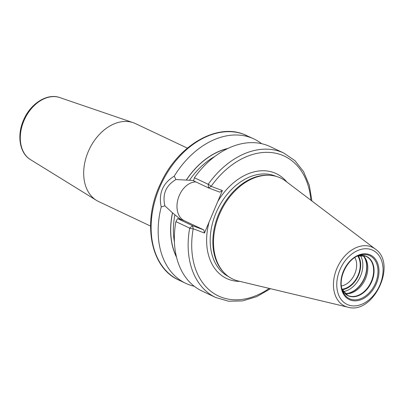 <?xml version="1.0" encoding="UTF-8"?>
<svg xmlns="http://www.w3.org/2000/svg" width="404" height="404" viewBox="0 0 404 404"><rect width="100%" height="100%" fill="white"/><g stroke="black" fill="none" stroke-linecap="round" stroke-linejoin="round"><path stroke-width="0.61" d="M347.92 307.186L238.405 281.043A55.883 39.794 115.3 0 1 234.966 279.992A55.883 39.794 -64.7 0 1 223.942 272.564A55.883 39.794 -64.7 0 1 220.715 211.555A55.883 39.794 -64.7 0 1 269.892 175.306A55.883 39.794 -64.7 0 1 278.422 177.119A55.883 39.794 115.3 0 1 285.628 181.098L375.366 249.091A32.487 23.129 115.3 0 0 371.18 246.778A32.487 23.129 -64.7 0 0 336.86 268.529A32.487 23.129 -64.7 0 0 345.92 306.575A32.487 23.129 115.3 0 0 347.92 307.186C373.402 314.928 397.531 263.863 375.366 249.091M223.942 272.564L223.195 271.766A55.464 39.496 -64.7 0 1 219.993 211.216A55.464 39.496 -64.7 0 1 268.801 175.24L269.892 175.306M310.888 200.233A77.305 55.045 115.3 0 0 272.857 152.737A77.305 55.045 115.3 0 0 211.135 186.34L208.54 187.916L193.551 180.83L194.405 177.76L208.206 184.28A2.535 0.429 35.4 0 1 211.135 186.34L222.392 190.567L204.464 233.022L193.203 228.79A2.535 0.631 -169.8 0 1 189.683 228.124L175.886 221.604L177.588 218.614L180.8 219.508L174.892 214.837A66.877 47.621 115.3 0 0 174.412 241.971M269.231 288.4A77.305 55.045 115.3 0 1 210.883 291.309A77.305 55.045 115.3 0 1 193.203 228.79L192.582 225.7L189.683 228.124A79.84 56.853 115.3 0 0 215.721 297.501L201.924 290.981A79.84 56.853 -64.7 0 1 175.886 221.604M194.405 177.76A79.84 56.853 -64.7 0 1 270.135 146.602L283.931 153.121A79.84 56.853 115.3 0 0 208.206 184.28L208.54 187.916L219.796 192.142L222.392 190.567M194.253 286.254A79.84 56.853 -64.7 0 1 188.804 284.628A79.84 56.853 -64.7 0 1 185.739 283.33A79.84 56.853 -64.7 0 1 161.211 206.969L164.857 205.818L172.468 212.797A68.907 49.066 115.3 0 0 176.543 257.257M164.857 205.818C162.236 194.213 165.938 185.451 175.957 179.538L174.225 176.164A79.84 56.853 -64.7 0 1 250.884 137.658A79.84 56.853 -64.7 0 1 253.949 138.956A79.84 56.853 -64.7 0 1 261.615 143.678M193.647 180.482L175.957 179.538M176.422 256.747A68.776 48.975 -64.7 0 1 172.559 212.827L172.468 212.797M227.967 148.414A68.907 49.066 115.3 0 0 186.365 179.901M172.559 212.827L174.892 214.837M195.854 181.921A20.523 14.387 -69.4 0 0 178.144 198.642A20.523 14.387 -69.4 0 0 184.274 220.685L203.838 229.927L192.582 225.7L177.588 218.614M203.838 229.927L204.464 233.022M161.211 206.969C158.418 193.481 162.756 183.214 174.225 176.164M150.546 226.078L98.571 201.52A43.107 30.694 -64.7 0 1 96.415 200.354A43.107 30.694 -64.7 0 1 89.233 149.435A43.107 30.694 -64.7 0 1 133.123 122.654A43.107 30.694 -64.7 0 1 133.744 122.877A43.107 30.694 115.3 0 1 135.396 123.573L187.37 148.127M345.097 293.627A21.564 15.357 115.3 0 0 346.061 293.728A21.564 15.357 115.3 0 0 365.039 279.74A21.564 15.357 115.3 0 0 363.792 256.202A21.564 15.357 115.3 0 0 363.105 255.52M344.466 293.046A21.564 15.357 -64.7 0 0 347.768 295.43A21.564 15.357 -64.7 0 0 348.596 295.784A21.564 15.357 115.3 0 0 371.125 281.921A21.564 15.357 115.3 0 0 366.191 256.439L365.403 256.101L357.732 255.959A21.7 15.453 -64.7 0 1 365.736 256.116A21.7 15.453 115.3 0 1 371.791 281.527A21.7 15.453 115.3 0 1 348.864 296.061A21.7 15.453 -64.7 0 1 342.026 289.203A20.084 14.302 115.3 0 0 357.646 276.25A20.084 14.302 115.3 0 0 357.757 255.954M341.395 285.966A17.549 12.494 115.3 0 0 354.404 274.72A17.549 12.494 115.3 0 0 354.833 257.525M342.117 289.41A20.291 14.448 115.3 0 0 357.782 276.311A20.291 14.448 115.3 0 0 357.954 255.899M348.273 304.919A29.977 21.346 115.3 0 0 379.942 284.845A29.977 21.346 115.3 0 0 371.584 249.738A29.977 21.346 -64.7 0 0 339.91 269.811A29.977 21.346 -64.7 0 0 348.273 304.919M350.334 300.036A24.674 17.569 -64.7 0 1 343.451 271.14A24.674 17.569 -64.7 0 1 369.519 254.616A24.674 17.569 -64.7 0 1 376.402 283.517A24.674 17.569 -64.7 0 1 350.334 300.036M228.533 276.578A55.464 39.496 -64.7 0 1 216.923 210.848A55.464 39.496 -64.7 0 1 274.609 175.78A55.464 39.496 115.3 0 1 275.907 176.306M209.1 222.038A57.999 41.299 -64.7 0 0 228.886 279.457A57.999 41.299 115.3 0 0 239.91 281.401M286.86 182.027A57.999 41.299 115.3 0 0 273.988 172.685A57.999 41.299 -64.7 0 0 217.756 201.551M246.91 135.633A79.84 56.853 115.3 0 0 243.844 134.335A79.84 56.853 -64.7 0 0 160.428 185.653A79.84 56.853 -64.7 0 0 178.699 280.007C149.965 267.504 141.925 220.978 160.863 182.967C177.694 146.041 216.054 122.998 243.753 134.295L253.949 138.956M214.807 156.469A66.877 47.621 115.3 0 0 189.526 180.194M186.451 179.937A68.776 48.975 -64.7 0 1 227.497 148.642M184.274 220.685L179.785 218.998M30.462 159.61C19.448 153.121 16.726 135.062 23.644 119.897C30.457 103.677 47.101 92.91 59.772 97.576A34.416 24.508 115.3 0 0 24.725 118.963A34.416 24.508 115.3 0 0 30.462 159.61L96.415 200.354M350.354 299.076A23.796 16.943 -64.7 0 1 342.395 290.38C337.709 278.755 346.92 259.257 358.873 255.495A23.796 16.943 -64.7 0 1 368.857 255.272A23.796 16.943 115.3 0 1 375.493 283.143A23.796 16.943 115.3 0 1 350.354 299.076M366.191 256.439A21.564 15.357 115.3 0 0 365.438 256.116M345.329 293.658A22.134 15.761 115.3 0 0 364.055 279.275A22.134 15.761 115.3 0 0 363.272 255.681M345.056 293.592A22.185 15.796 115.3 0 0 363.837 279.174A22.185 15.796 115.3 0 0 363.05 255.515M343.344 291.597A22.185 15.796 115.3 0 0 359.964 277.346A22.185 15.796 115.3 0 0 360.424 255.454M342.274 289.739A20.665 14.716 115.3 0 0 358.02 276.427A20.665 14.716 115.3 0 0 358.303 255.808M215.721 297.501L228.563 301.222L242.471 300.924L256.697 296.667L270.508 288.709M283.931 153.121L294.965 160.676L303.571 171.609L309.307 185.3L311.933 201.025M185.739 283.33L178.699 280.007M59.772 97.576L133.123 122.654M347.768 295.43L342.026 289.198"/></g></svg>
